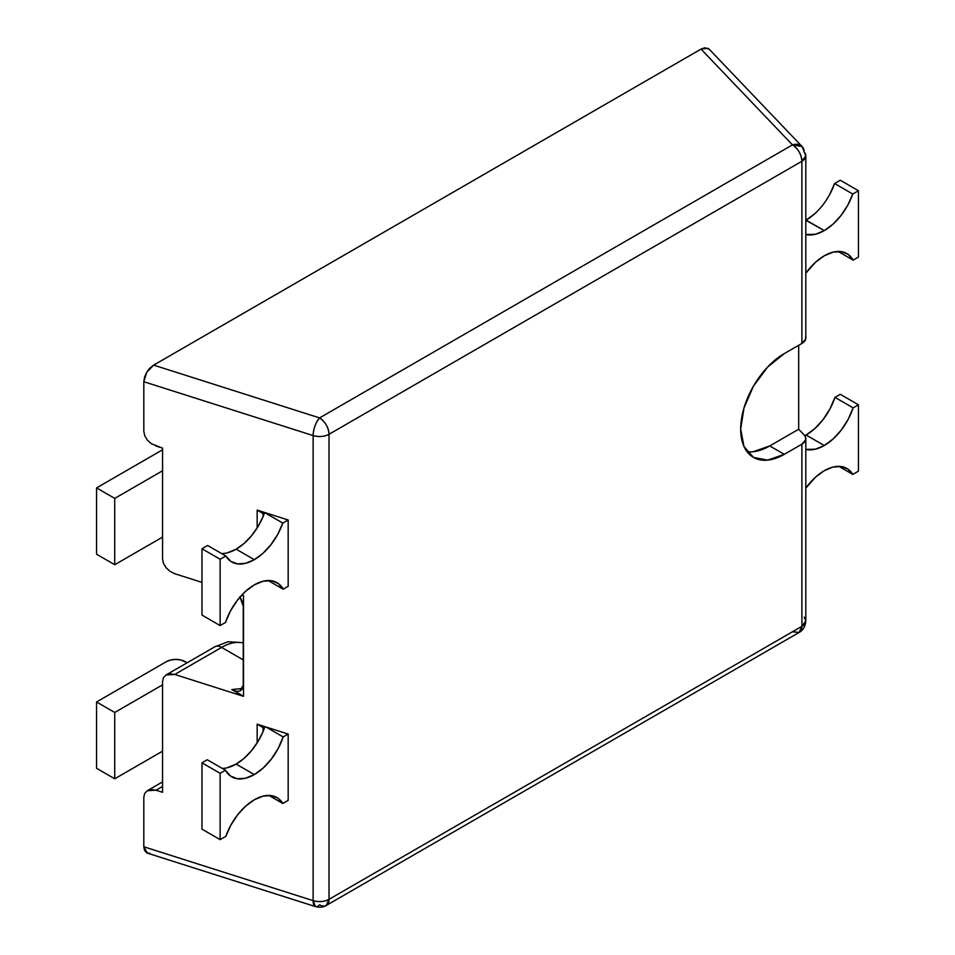 <?xml version="1.0" encoding="UTF-8"?>
<svg xmlns="http://www.w3.org/2000/svg" width="955" height="955" viewBox="0 0 955 955"><rect width="100%" height="100%" fill="white"/><g stroke="black" fill="none" stroke-linecap="round" stroke-linejoin="round"><path stroke-width="1.43" d="M814.782 213.729L806.104 220.116A45.243 26.119 120 0 0 834.598 183.527L852.767 194.02A45.243 26.119 -60 0 1 824.272 230.609L805.817 220.283A45.243 26.119 120 0 0 806.104 220.116L824.272 230.609L832.951 224.222L840.985 215.532L847.754 205.206L852.767 194.02L834.598 183.527L840.269 180.244L858.45 190.737L852.767 194.02L858.45 190.737L858.45 257.062L853.125 260.13L858.45 257.062L858.45 190.737L840.269 180.244L834.598 183.527L829.585 194.713M806.104 435.026A45.243 26.119 120 0 0 834.957 397.376L853.125 407.869A45.243 26.119 -60 0 1 824.272 445.519L806.104 435.026L804.802 435.743A45.243 26.119 120 0 0 806.104 435.026L824.272 445.519L833.154 438.942L841.331 429.989L848.171 419.352L853.125 407.869L834.957 397.376L840.269 394.308L858.45 404.801L853.125 407.869L858.45 404.801L858.45 471.125L852.767 474.396L858.45 471.125L858.45 404.801L840.269 394.308L834.957 397.376L829.99 408.859L823.15 419.496L814.973 428.449L806.104 435.026M222.324 768.441A45.243 26.119 120 0 0 236.136 764.096A45.243 26.119 120 0 0 263.031 731.614A45.243 26.119 120 0 0 264.917 726.648A45.243 26.119 -60 0 1 263.031 731.614L263.031 727.579L264.738 726.588L257.158 724.177L263.031 727.579L257.158 724.177L265.848 726.946L283.169 736.938A45.243 26.119 -60 0 1 254.317 774.589L236.136 764.096L244.038 758.377L251.463 750.737L257.922 741.617L263.031 731.614L263.031 727.579L264.738 726.588L288.171 734.049L288.171 800.362L282.799 803.465L268.856 795.408L282.799 803.465L288.171 800.362L288.171 734.049L283.169 736.938L278.203 748.422L271.363 759.058L263.186 768.011L254.317 774.589L245.435 778.253L237.258 778.743L230.43 776.009L225.464 770.255L207.283 759.762L201.971 762.83L220.139 773.323L225.464 770.255L220.139 773.323L220.139 839.636L201.971 829.143L201.971 762.83L207.283 759.762L225.464 770.255A45.243 26.119 -60 0 0 231.695 776.821A45.243 26.119 -60 0 0 254.317 774.589L236.136 764.096L227.266 767.76M221.596 553.542A45.243 26.119 120 0 0 236.136 549.185A45.243 26.119 120 0 0 263.031 516.715A45.243 26.119 120 0 0 264.631 512.584L282.799 523.077A45.243 26.119 -60 0 1 254.317 559.678L236.136 549.185L244.038 543.479L251.463 535.827L257.922 526.718L263.031 516.715L263.031 513.504L264.631 512.584L282.799 523.077L277.786 534.275L271.017 544.601L262.995 553.279L254.317 559.678L245.638 563.307L237.604 563.892L230.835 561.385L225.822 555.977L207.641 545.484L201.971 548.767L220.139 559.26L225.822 555.977L220.139 559.26L220.139 625.573L201.971 615.08L201.971 548.767L207.641 545.484L225.822 555.977A45.243 26.119 -60 0 0 231.695 561.922A45.243 26.119 -60 0 0 254.317 559.678L236.136 549.185L227.457 552.814M283.169 589.187L268.128 580.509L283.169 589.187L288.171 586.298L283.169 589.187L278.203 583.445L271.363 580.7L263.186 581.189L254.317 584.866L245.435 591.432L237.258 600.397L230.43 611.021L225.464 622.505L220.139 625.573L225.464 622.505A45.243 26.119 -60 0 1 276.926 582.622A45.243 26.119 -60 0 1 283.169 589.187M747.049 451.679A61.693 35.622 120 0 0 769.754 445.937L798.678 429.237L798.678 345.292L798.678 429.237L804.158 434.979L805.602 437.306L805.686 439.789L801.902 444.159L784.294 454.329L767.605 460.131L753.447 457.385L743.993 446.498L740.674 429.141L743.993 407.952L753.447 386.154L767.605 367.066L784.294 353.589L801.902 343.43L801.902 161.264L329.021 434.274L329.021 899.335L801.902 626.325L801.902 444.159L784.294 454.329L769.754 445.937L798.678 429.237L804.158 434.979A13.37 7.712 180 0 1 805.817 438.703A13.37 7.712 180 0 1 801.902 444.159L801.902 626.325L329.021 899.335L329.021 434.274L801.902 161.264L801.902 343.43L805.686 339.049L805.602 336.578M147.297 790.716L155.999 790.215L162.553 792.304L162.553 681.488L162.553 792.304L155.999 790.215L162.553 786.431L155.999 790.215L151.332 789.558L147.38 790.668L144.73 793.366L143.811 797.246L143.811 846.775L143.811 797.15M162.553 558.926L162.553 448.122L162.553 558.926L163.484 563.402L166.122 567.783L170.085 571.4L174.741 573.716L201.971 582.383L174.658 573.692M243.25 606.353L242.379 601.686L239.908 596.708L243.25 606.353L243.25 685.272L243.25 606.353M236.195 691.277L239.908 691.05L236.195 691.277L231.826 689.582L242.654 688.388L231.826 689.582L243.513 696.338L243.513 595.598L241.782 595.049L243.513 595.598L243.513 696.338L234.035 690.656M239.908 691.05L242.379 688.949L243.25 685.272L239.908 691.05M149.887 853.352L146.688 852.827L144.563 850.523L143.811 846.775L313.121 900.649L313.121 435.576L143.811 381.714L143.811 431.242L144.73 435.719L147.38 440.1L151.332 443.717L162.553 448.122L155.904 446.009M166.051 674.958L174.741 674.457L243.513 696.338L174.741 674.457L170.085 673.8L166.122 674.91L163.484 677.608L162.553 681.393M257.158 527.96L257.158 510.113L288.171 519.986L288.171 586.298L288.171 519.986L282.799 523.077L288.171 519.986L257.158 510.113L263.031 513.504L257.158 510.113L257.158 527.96M257.158 742.871L257.158 724.177L257.158 742.871M143.811 431.338L143.811 381.714L144.563 377.106L146.688 372.331L149.887 368.129L153.648 365.12L701.03 49.099L704.79 47.75L709.267 49.278M804.158 617.145L805.817 620.869C805.375 626.361 803.143 630.216 799.144 632.449A13.37 7.712 -120 0 0 801.902 626.325L799.144 632.449L326.252 905.459L329.021 899.335C324.223 901.807 318.922 902.236 313.121 900.649A13.37 7.712 0 0 0 329.021 899.335A13.37 7.712 60 0 1 326.252 905.459A13.37 7.712 60 0 1 319.579 904.803A13.37 5.264 -72.4 0 1 315.52 906.617A13.37 5.264 -72.4 0 1 313.121 900.649L313.121 435.576C318.922 437.175 324.223 436.745 329.021 434.274A13.37 7.712 180 0 1 313.121 435.576C313.503 428.544 315.651 422.659 319.579 417.908A13.37 7.712 60 0 1 329.021 434.274C328.46 427.327 325.321 421.871 319.579 417.908L153.648 365.12L146.688 372.331L143.811 381.714L313.121 435.576A13.37 5.264 -72.4 0 1 319.579 417.908L792.459 144.885C798.201 148.849 801.352 154.304 801.902 161.264A13.37 7.712 -120 0 0 792.459 144.885L802.128 146.581L709.159 49.159L707.989 48.275L701.03 49.099L153.648 365.12L319.579 417.908L792.459 144.885L701.03 49.099L792.459 144.885A13.37 9.562 -43.7 0 1 802.128 146.581A13.37 9.562 -43.7 0 1 804.158 152.084A13.37 7.712 180 0 1 805.817 155.808A13.37 7.712 180 0 1 801.902 161.264L805.817 155.808L805.817 337.963A13.37 7.712 -0 0 1 801.902 343.43L784.294 353.589A61.693 35.622 -60 0 0 743.993 407.952A61.693 35.622 -60 0 0 753.447 457.385L753.447 457.385A61.693 35.622 -60 0 0 784.294 454.329L769.754 445.937L753.065 451.739M174.741 674.457L221.596 647.406L243.25 659.905L221.596 647.406A13.37 7.712 -120 0 0 214.911 646.738A13.37 7.712 60 0 1 221.596 647.406A52.43 30.274 -60 0 1 243.25 642.966A52.43 30.274 120 0 0 221.596 647.406L174.741 674.457M838.812 466.338L852.767 474.396L847.754 469.001L840.985 466.494L832.951 467.079L824.272 470.696L815.594 477.094L805.817 488.124A45.243 26.119 -60 0 1 846.894 468.463A45.243 26.119 -60 0 1 852.767 474.396L838.812 466.338M805.817 449.411L815.403 449.184L824.272 445.519A45.243 26.119 -60 0 1 805.817 449.399M805.817 273.226A45.243 26.119 -60 0 1 846.894 253.553A45.243 26.119 -60 0 1 853.125 260.13L838.084 251.44L853.125 260.13L848.171 254.376L841.331 251.643L833.154 252.12L824.272 255.797L815.403 262.374L805.817 273.214M805.817 234.5L815.594 234.238L824.272 230.609A45.243 26.119 -60 0 1 805.817 234.5M225.822 836.365L220.139 839.636L225.822 836.365L230.835 825.18L237.604 814.854L245.638 806.163L254.317 799.765L262.995 796.148L271.017 795.563L277.786 798.058L282.799 803.465A45.243 26.119 -60 0 0 276.926 797.532A45.243 26.119 -60 0 0 225.822 836.365M265.848 726.946L283.169 736.938L288.171 734.049L265.848 726.946M201.971 829.143L220.139 839.636L220.139 773.323L201.971 762.83L201.971 829.143M201.971 615.08L220.139 625.573L220.139 559.26L201.971 548.767L201.971 615.08M162.553 751.167L114.731 778.779L96.55 768.286L96.55 701.973L114.731 712.466L162.553 684.854L114.731 712.466L114.731 778.779L162.553 751.167M187.144 662.77L180.913 660L175.792 659.416L170.682 660L166.349 661.672L96.55 701.973L166.349 661.672A13.37 7.712 180 0 1 185.246 661.672L187.144 662.77M162.553 537.104L114.731 564.715L96.55 554.222L96.55 487.91L114.731 498.403L162.553 470.791L114.731 498.403L114.731 564.715L162.553 537.104M162.553 449.793L96.55 487.91L162.553 449.793M96.55 768.286L96.55 701.973L114.731 712.466L114.731 778.779L96.55 768.286M96.55 554.222L96.55 487.91L114.731 498.403L114.731 564.715L96.55 554.222M263.031 513.504L264.631 512.584A45.243 26.119 -60 0 1 263.031 516.715L263.031 513.504M313.121 900.649L143.811 846.775L147.476 853.161L315.52 906.617L313.121 900.649M805.817 620.869L801.902 626.325A13.37 7.712 -0 0 0 805.817 620.869L805.817 438.703M799.144 632.449L792.459 631.78M802.128 146.581L805.817 155.808M326.252 905.459C323.399 907.274 319.818 907.656 315.52 906.617M243.25 642.727L228.15 641.724L214.911 646.738L166.122 674.91M162.553 781.906L147.38 790.668"/></g></svg>
